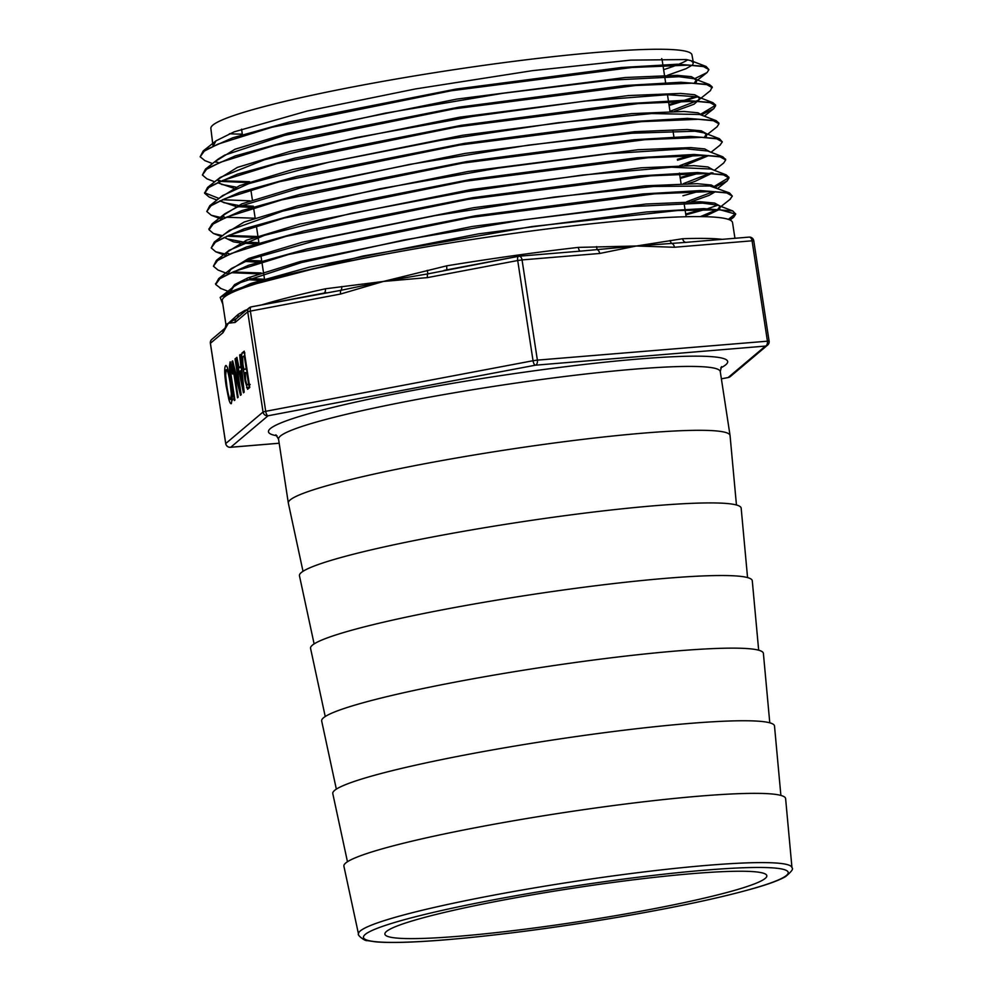 <?xml version="1.0" encoding="UTF-8"?>
<svg xmlns="http://www.w3.org/2000/svg" width="992" height="992" viewBox="0 0 992 992"><rect width="100%" height="100%" fill="white"/><g stroke="black" fill="none" stroke-linecap="round" stroke-linejoin="round"><path stroke-width="1.49" d="M303.006 571.305L288.35 503.167A223.436 19.629 -8.7 0 1 288.325 503.068A223.436 19.629 -8.7 0 1 506.218 449.872A223.436 19.629 -8.7 0 1 730.05 435.476A223.436 19.629 -8.7 0 1 730.062 435.575L736.448 504.978M222.828 304.16L220.174 297.414C223.882 294.512 231.347 291.14 242.556 287.296C280.438 275.02 339.177 261.987 418.736 248.198A258.094 22.667 171.3 0 0 222.295 300.65L225.953 324.57L225.358 327.534L228.396 323.206L226.151 324.496M247.02 309.678A258.094 22.667 171.3 0 0 244.726 310.508L238.068 314.452L228.396 323.206L236.679 318.395A4.427 4.365 49.9 0 0 235.129 322.45L247.715 311.823A4.427 4.365 -130.1 0 1 251.1 306.912M323.95 293.111A4.427 2.641 77.5 0 0 325.376 288.796A258.094 22.667 171.3 0 0 261.677 304.891M244.726 310.508A4.427 4.055 -110.3 0 1 244.764 311.575M326.157 292.69L251.236 306.875A4.427 1.637 79.3 0 1 251.385 306.863L340.864 290.334L383.371 281.455L325.376 288.796M580.208 251.137A4.427 1.736 83.5 0 1 578.324 247.392A258.094 22.667 171.3 0 0 446.66 265.844L383.371 281.455L427.726 273.904L518.419 256.333M446.66 265.844L446.859 269.849M580.667 251.125L636.393 246.004L578.324 247.392M722.275 239.332A258.094 22.667 171.3 0 0 682.682 238.725L636.393 246.004L686.811 242.308M682.682 238.725A4.427 3.522 -92 0 0 685.881 242.358M670.084 240.498A4.427 3.336 77.8 0 0 672.551 243.858A4.427 2.728 85.3 0 1 674.424 247.256L752.072 240.808A4.427 2.728 -94.7 0 0 749.047 237.113A4.427 2.728 -94.7 0 0 748.749 237.162M211.891 339.314L211.891 339.314A4.427 4.365 49.9 0 0 210.403 343.294L223.002 332.68A4.427 4.365 -130.1 0 1 224.514 328.662L211.891 339.314A4.427 4.427 0 0 0 210.366 343.356L225.742 443.498A4.427 4.365 49.9 0 0 230.739 447.243L268.051 415.772L535.395 365.192A4.427 1.637 -100.7 0 1 533.039 360.728L265.707 411.308A4.427 1.637 79.3 0 0 268.051 415.772A4.427 4.365 -130.1 0 1 263.054 412.027L225.705 443.56A4.427 4.427 0 0 0 230.442 447.305A4.427 2.728 85.3 0 1 230.07 447.293M236.604 318.457L249.203 307.83A4.427 4.427 0 0 1 251.236 306.875A4.427 1.637 79.3 0 0 250.381 311.104L340.616 294.029A4.427 1.637 -100.7 0 1 340.864 290.334A4.427 2.381 -94.7 0 0 341.818 286.502M427.217 270.345A4.427 0.818 74.1 0 1 427.726 273.904A4.427 1.637 79.3 0 0 427.478 277.599L517.712 260.524A4.427 1.637 -100.7 0 1 518.568 256.283A4.427 1.637 -100.7 0 1 518.729 256.271A4.427 2.728 85.3 0 1 519.027 256.221A4.427 2.728 85.3 0 1 522.052 259.916L599.689 253.468A4.427 2.728 -94.7 0 0 597.816 250.071A4.427 1.996 -89.2 0 1 596.601 246.599M684.393 242.482L749.047 237.113A4.427 4.427 0 0 1 753.784 240.845L769.085 341.112A4.427 4.365 -130.1 0 1 767.597 345.104L767.597 345.104A4.427 4.365 -130.1 0 1 765.415 346.084L728.103 377.555L721.382 378.82L728.252 377.543A4.427 1.637 -100.7 0 1 728.103 377.555A4.427 4.365 49.9 0 0 730.286 376.576L767.597 345.104A4.427 4.427 0 0 0 769.122 341.05L537.379 360.121L522.052 259.916L517.712 260.524L533.039 360.728L537.379 360.121A4.427 2.728 85.3 0 1 535.395 365.192L765.415 346.084A4.427 2.728 -94.7 0 0 767.399 341.012L752.072 240.808L753.746 240.907M459.842 936.175A193.204 16.976 -8.7 0 1 384.884 934.154A193.204 16.976 -8.7 0 1 573.289 888.15A193.204 16.976 -8.7 0 1 766.828 875.713A193.204 16.976 -8.7 0 1 661.614 907.246A193.204 16.976 -8.7 0 1 459.842 936.175M358.509 934.104L343.902 866.214A223.436 19.629 -8.7 0 1 561.77 812.919A223.436 19.629 -8.7 0 1 785.614 798.622L791.976 867.777A219.257 19.257 171.3 0 0 572.31 881.801A219.257 19.257 171.3 0 0 358.509 934.104C356.897 934.737 364.858 941.383 367.251 940.602L375.472 941.83C390.315 943.132 413.999 942.425 446.549 939.734C493.607 935.729 546.183 928.996 604.289 919.547C669.588 908.734 720.378 898.07 756.66 887.555C770.226 883.574 779.861 879.916 785.565 876.593C791.542 871.621 793.674 868.682 791.976 867.777M226.139 365.552L225.606 365.626C227.131 365.106 228.842 370.797 230.752 382.701L232.24 396.577L231.409 403.57C230.677 404.19 229.809 402.74 228.805 399.243L226.176 386.21C224.44 374.356 224.254 367.499 225.606 365.626L225.866 365.502M230.28 361.931L233.145 373.562L232.537 374.071L230.566 366.098L230.789 373.178L234.906 400.024L234.298 400.532L229.958 372.186L229.4 366.581L230.094 361.894M231.843 365.899L230.566 366.098M237.534 397.792L231.979 361.497L232.674 360.914L239.481 387.872L235.042 358.906L235.65 358.397L241.205 394.704L240.498 395.3L233.653 367.945L238.142 397.284L237.534 397.792M247.665 389.248L245.049 380.94L241.577 356.884L241.899 353.127L244.218 351.168L249.773 387.475L247.566 389.298M243.437 392.82L236.232 357.914L236.902 357.343L239.035 367.784L240.833 366.271L239.68 355L240.324 354.454L244.168 392.2L243.437 392.82M241.267 370.276L239.816 371.516L242.953 386.93L241.267 370.276L241.924 370.19M242.953 386.93L243.623 386.83M241.18 367.486L241.738 370.214M236.232 357.914L236.989 357.802M239.68 355L240.374 354.9M240.833 366.271L241.515 366.172M239.035 367.784L241.651 367.424M248.546 383.842L246.785 372.372L245.433 373.513L245.52 379.527L246.574 383.941L247.442 384.772L249.215 383.755M246.574 383.941L247.442 384.772L249.327 384.512M246.785 372.372L247.454 372.285M246.152 368.243L244.255 355.806L242.668 357.145L242.904 364.076C243.536 368.156 244.168 369.917 244.813 369.371L246.822 368.144M244.255 355.806L244.925 355.719M244.478 372.732L246.748 372.409M246.202 369.247L247.355 372.298M248.707 384.636L249.6 387.612M241.577 356.884L243.263 356.649M244.788 352.718L244.466 356.475M231.979 361.497L232.785 361.386M233.653 367.945L234.422 367.846M235.042 358.906L235.712 358.819M239.481 387.872L240.151 387.785M233.442 399.094L230.553 399.503L231.334 394.01L230.144 383.21C228.656 373.835 227.342 369.359 226.213 369.768L225.655 375.36L226.858 386.148C228.296 395.238 229.586 399.664 230.727 399.416L232.277 399.193M228.024 369.458L226.213 369.768M231.843 399.317L232.227 400.52M227.664 368.342L227.614 369.508M695.578 78.232L707.036 72.577L708.92 69.614L706.106 66.476L677.524 64.207L621.228 67.518L455.898 89.106L289.85 121.842L232.698 137.801L203.186 150.958L200.161 156.786L204.972 160.667M215.5 162.056L218.004 162.353M668.98 104.631L681.219 101.221M684.306 100.304L696.272 96.373M715.53 104.991L712.851 102.622L684.306 100.304L627.775 103.614L461.689 125.265L294.76 158.162L237.299 174.195L207.576 187.426L220.348 177.332L264.566 159.737L355.967 137.652L471.981 116.548L584.821 101.11L667.43 94.711L697.636 96.807L700.116 98.853L710.421 90.632L712.157 86.825L709.454 84.556L680.934 82.249L624.563 85.56L458.949 107.161L292.466 139.971L235.154 155.955L205.443 169.148L202.405 175.014L206.844 178.783L214.706 181.796M217.682 180.308L220.199 180.594M221.985 180.78L249.6 181.722M701.332 113.82L715.517 105.313M207.576 187.426L204.588 193.217L209.151 197.048L216.938 200.037M204.563 192.746L218.959 198.437M718.84 123.082L716.15 120.652L687.382 118.358L630.689 121.694L464.194 143.418L297.005 176.378L239.469 192.436L209.808 205.666L206.795 211.507L211.308 215.276L220.274 217.384M222.121 216.802L224.539 217.087M226.312 217.26L254.733 218.215M677.35 159.315L691.56 155.372M719.981 145.192L722.312 141.893L719.436 138.719L690.643 136.412L633.876 139.736L467.108 161.498L299.559 194.506L241.912 210.589L212.09 223.857L208.952 229.164M228.52 235.501L256.878 236.468M680.14 177.556L698.07 172.509M725.549 159.501L722.821 156.798L694.09 154.467L637.211 157.778L470.096 179.564L302.101 212.648L244.255 228.768L214.284 242.085L211.234 247.938L215.748 251.77L224.638 253.878M226.498 253.295L228.916 253.58M682.93 195.771L698.455 191.468M714.773 186.099L728.872 177.605M728.884 177.382L726.194 174.852L697.326 172.521L640.262 175.857L472.638 197.706L304.259 230.876L246.314 247.045L216.43 260.375L213.416 266.216L218.017 270.035L228.334 273.978M232.835 271.994L261.144 272.974M685.72 214.012L701.914 209.523M729.839 199.528L732.344 196.094L729.455 192.882L700.402 190.576L643.213 193.924L475.28 215.834L306.664 249.042L248.645 265.236L218.711 278.578L215.636 284.109M728.339 219.368L735.568 213.677M729.418 219.765L733.733 217.174L735.717 214.123L732.803 210.961L703.812 208.618L646.548 211.966L478.33 233.889L309.281 267.158L251.1 283.377L220.298 297.315M230.628 291.239L233.728 286.676L240.56 282.546L301.593 262.533L404.277 239.915L524.012 219.765L632.078 206.559L702.584 203.112L717.6 205.158L732.803 210.961M720.155 207.254L719.622 208.915M718.828 209.734L704.246 216.678M260.239 280.438L246.958 279.632M228.408 273.184L231.471 268.485L250.331 259.185L325.054 237.981L435.153 215.599L554.206 197.061L653.716 186.459L709.801 185.975L729.455 192.882M715.455 191.667L709.032 195.399L691.56 201.661M258.106 262.198L244.764 261.404M226.176 254.795L226.808 252.737L229.202 250.282L264.43 235.364L351.317 213.354L466.6 191.63L582.651 175.026L671.658 167.202L710.991 169.037L726.194 174.852M712.876 172.806L694.784 181.486L688.15 183.607M255.961 243.945L242.606 243.152M240.014 242.879L233.48 241.874L224.192 237.398M214.284 242.085L229.499 230.293L282.509 211.184L379.775 188.79L497.959 168.094L608.716 153.735L685.534 148.8L707.618 150.982L722.821 156.798M708.734 155.57L684.703 165.565M221.613 217.161L221.762 218.327L224.849 213.764L236.84 207.254L304.135 186.769L409.82 164.387L528.538 145.117L631.867 133.238L695.008 131.229L704.246 132.903L706.763 134.986L706.192 136.685M251.695 207.452L238.229 206.671M235.674 206.398L219.74 200.942M209.808 205.666L222.58 195.585L248.645 183.694L328.798 162.217L440.77 140.269L557.702 122.772L651.57 113.559L699.881 114.489L716.15 120.652M233.467 188.158L217.558 182.702M217.26 179.775L237.386 167.4L290.396 151.317L459.792 117.18L628.432 95.567L680.661 93.422L694.66 94.736L699.844 97.551L700.092 98.853L694.04 104.21L674.399 111.402M205.443 169.148L218.203 159.067L224.638 155.149L284.233 135.47L385.008 113.2L502.77 93.31L609.311 80.216L679.086 76.719L694.251 78.74L696.744 80.786L696.136 82.51M213.119 146.246L215.958 140.864L234.075 131.874L307.198 111.017L415.301 88.97L532.481 70.655L630.639 60.128L686.266 59.545L690.903 60.661L693.383 62.719L692.763 64.455M691.932 65.274L686.005 68.708L667.467 75.305M242.321 134.143A243.338 21.378 -8.7 0 1 229.412 133.734M212.92 145.402L210.862 128.452A243.338 21.378 -8.7 0 1 448.173 70.568A243.338 21.378 -8.7 0 1 691.945 54.833L693.408 62.719M687.816 59.818A243.338 21.378 -8.7 0 1 678.912 64.195M676.68 65.088A243.338 21.378 -8.7 0 1 663.623 69.663M694.735 82.299L696.458 80.154M696.533 79.608L691.35 76.669L677.313 75.367L625.208 77.512L456.816 99.101L287.829 133.188L234.98 149.234L215.016 161.584M670.009 111.327L698.12 100.341L699.819 98.208M221.476 184.388L235.922 187.104M703.192 115.618L697.984 112.79L683.934 111.476L631.557 113.634L462.458 135.296L292.652 169.533L239.58 185.64L219.468 198.04M220.348 200.657L223.77 202.641L238.092 205.356M240.882 205.592L253.344 206.175M704.766 136.487L706.502 134.379M706.552 133.759L701.344 130.845L687.208 129.53L634.694 131.688L465.124 153.413L294.946 187.736L241.75 203.881L221.638 216.306M679.805 165.639L706.825 155.484M709.863 151.751L704.68 148.899L690.519 147.585L637.943 149.742L468.05 171.492L297.488 205.865L244.094 222.047L223.87 234.509M228.123 239.097L242.445 241.837M245.247 242.085L258.937 242.718M683.29 183.681L711.376 172.72M713.248 169.905L707.99 166.966L693.854 165.639L641.142 167.797L470.915 189.584L299.931 224.018L246.425 240.238L226.114 252.724M247.405 260.326L261.727 260.97M686.749 201.736L713.558 191.58M716.571 187.885L711.314 185.02L697.128 183.694L644.267 185.851L473.593 207.7L302.213 242.222L248.632 258.478L228.309 270.977M228.631 272.912L229.164 273.594M249.587 278.566L264.244 279.223M700.414 216.616L716.918 209.647M718.121 208.791L719.882 206.621M719.919 205.939L714.55 203.05L699.98 201.736L645.904 204.03L472.043 226.511L300.006 261.59L247.963 277.847L234.583 284.605L230.454 290.11L230.603 291.251M661.676 58.602A213.106 18.724 -8.7 0 1 662.073 59.47L662.854 64.629M708.92 69.614L703.464 66.551L688.374 65.15L632.14 67.468L451.05 90.793L272.019 127.236L218.017 144.113L204.302 151.106L200.161 156.786M669.116 105.499L697.612 96.794L712.851 102.622M712.293 87.693L706.825 84.63L691.796 83.192L635.475 85.51L454.051 108.86L274.511 145.39L220.36 162.291L206.522 169.31L202.405 175.014M218.637 181.276L247.901 182.59M702.299 114.378L713.756 108.674L715.641 105.722L710.074 102.66L694.921 101.246L638.439 103.59L456.742 126.976L276.991 163.544L222.704 180.47L208.791 187.5L204.588 193.217M222.481 199.714L250.034 200.843M707.656 134.218L717.067 126.778L718.952 123.802L713.459 120.726L698.244 119.3L641.626 121.644L459.346 145.105L279.149 181.772L224.787 198.747L210.974 205.778L206.795 211.507M677.486 160.196L694.76 155.322M722.312 141.893L716.819 138.806L701.691 137.355L644.986 139.686L462.334 163.172L281.592 199.925L227.094 216.95L213.181 223.994L209.039 229.735L213.454 233.504L222.444 235.637M226.883 236.195L254.312 237.348M680.276 178.424L698.194 173.389M714.389 170.339L723.751 162.948L725.673 159.923L720.08 156.848L704.828 155.409L647.987 157.753L465.074 181.276L284.109 218.079L229.462 235.116L215.45 242.184L211.234 247.938M715.716 186.67L727.111 180.978L728.984 177.99L723.441 174.89L708.114 173.464L651.124 175.807L467.666 199.417L286.291 236.307L231.57 253.382L217.645 260.45L213.416 266.216M231.223 272.688L258.577 273.854M685.844 214.88L705.076 209.486M707.891 208.605L717.774 205.22M732.344 196.094L726.814 192.969L711.574 191.518L654.497 193.849L470.605 217.484L288.684 254.473L233.814 271.597L219.84 278.69L215.673 284.456L221.08 288.598M230.677 290.594L231.731 290.73M735.717 214.123L720.192 209.82L677.524 210.515L532.196 226.523L362.799 256.06L242.904 287.172M419.083 248.136L418.736 248.198A258.094 22.667 -8.7 0 1 732.53 222.568L734.936 238.278M347.46 861.738L332.791 793.612A223.436 19.629 -8.7 0 1 550.659 740.317A223.436 19.629 -8.7 0 1 774.504 726.02L780.89 795.423M336.338 789.136L321.681 720.998A223.436 19.629 -8.7 0 1 539.549 667.703A223.436 19.629 -8.7 0 1 763.394 653.406L769.78 722.808M325.227 716.522L310.57 648.396A223.436 19.629 -8.7 0 1 528.438 595.088A223.436 19.629 -8.7 0 1 752.283 580.804L758.669 650.194M314.117 643.92L299.46 575.782A223.436 19.629 -8.7 0 1 517.328 522.486A223.436 19.629 -8.7 0 1 741.173 508.189L747.559 577.592M288.325 503.068L278.554 439.171A223.436 19.629 -8.7 0 1 496.446 385.975A223.436 19.629 -8.7 0 1 720.266 371.578L721.506 366.631M720.7 367.92A232.277 20.398 171.3 0 0 494.996 376.501A232.277 20.398 171.3 0 0 277.041 435.81M279.174 443.226L230.739 447.243A4.427 2.728 85.3 0 1 230.442 447.305L279.174 443.25M236.84 318.258A4.427 4.117 50.6 0 0 238.068 314.452M599.689 253.468L636.393 246.004L674.424 247.256M223.002 332.68L228.396 323.206L235.129 322.45M210.428 343.406L225.705 443.56M340.616 294.029L383.371 281.455L427.478 277.599M247.715 311.823L250.381 311.104L265.707 411.308L263.054 412.027L247.715 311.823M728.388 377.506A4.427 1.637 -100.7 0 1 728.252 377.543A4.427 4.427 0 0 0 730.286 376.576M446.846 939.684A214.842 18.873 -8.7 0 1 494.252 899.694A214.842 18.873 -8.7 0 1 786.47 875.415A214.842 18.873 -8.7 0 1 446.846 939.684M242.321 364.572L242.966 364.473M245.049 380.94L245.743 380.841M246.574 387.649L249.463 387.24M241.899 353.127L244.466 352.768M229.958 372.186L230.64 372.087M232.054 370.872L232.711 370.772M229.4 366.581L230.392 366.445M231.334 394.01L232.078 393.911M230.144 383.21L230.826 383.123M228.805 399.243L229.983 399.082M226.176 386.21L226.846 386.124M278.554 439.171L275.888 434.818M730.05 435.476L720.266 371.578M444.032 270.394L518.568 256.283A4.427 4.427 0 0 1 519.027 256.221L583.966 250.827M224.49 328.687L225.333 327.558M250.195 384.437L247.306 384.834M706.106 66.476L690.903 60.661M203.186 150.958L215.958 140.864M709.454 84.556L694.251 78.74M719.436 138.719L704.246 132.903M212.09 223.857L224.849 213.764M216.43 260.375L229.202 250.282M218.711 278.578L231.471 268.485M220.956 296.769L233.728 286.676M706.54 133.684L706.775 134.986M686.129 216.74L685.112 210.093M684.988 209.225L684.046 203.112M681.082 183.731L679.458 173.079M673.915 136.933L672.985 130.845M670.022 111.476L667.467 94.711M665.62 82.708L664.702 76.657M664.504 75.355L662.991 65.497M264.504 279.149L263.649 273.507M263.438 272.205L261.876 261.962M261.739 261.082L260.884 255.465M258.974 243.028L258.118 237.41M257.92 236.121L256.345 225.829M255.155 218.079L253.58 207.787M252.402 200.037L250.827 189.732M242.395 134.689L241.552 129.171M715.641 105.722L715.505 104.854M718.952 123.802L718.816 122.934M209.039 229.735L208.903 228.854M725.673 159.923L725.536 159.055M728.984 177.99L728.847 177.122M215.673 284.456L215.537 283.588M730.075 220.063L733.733 217.174M720.142 207.192L730.422 199.07M229.45 291.797L220.174 288.25M717.724 188.406L727.124 180.978M225.035 255.328L215.735 251.782M711.016 152.284L720.403 144.857M221.34 236.505L213.478 233.504M220.658 218.835L211.308 215.276M704.332 116.138L713.756 108.686M696.731 80.712L707.036 72.577M212.524 163.556L204.6 160.518"/></g></svg>
